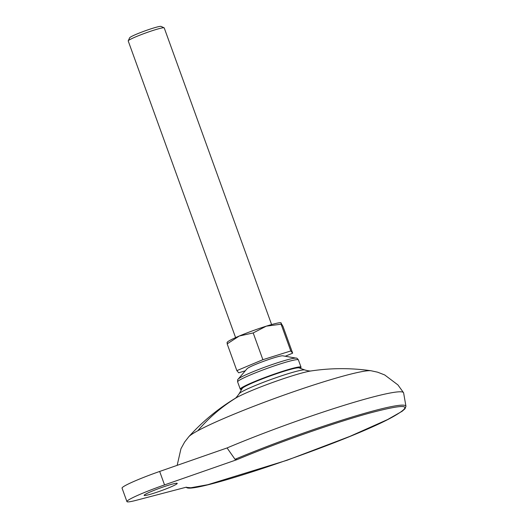 <?xml version="1.0" encoding="UTF-8"?>
<svg xmlns="http://www.w3.org/2000/svg" width="528" height="528" viewBox="0 0 528 528"><rect width="100%" height="100%" fill="white"/><g stroke="black" fill="none" stroke-linecap="round" stroke-linejoin="round"><path stroke-width="0.79" d="M235.019 459.287A117.665 9.59 160.1 0 1 347.365 418.48A117.665 9.59 160.1 0 1 405.946 406.276L403.623 392.944A120.021 9.781 160.1 0 0 403.531 392.68A120.021 9.781 160.1 0 0 341.279 406.204A120.021 9.781 160.1 0 0 227.066 447.949L235.019 459.287L237.092 459.604L164.538 484.909A35.897 2.924 160.1 0 0 126.931 501.6A35.897 2.924 160.1 0 0 136.165 500.326L186.384 487.166C188.819 496.142 351.377 440.642 393.617 416.414C414.533 404.395 406.369 403.333 369.131 413.219C334.118 422.783 277.193 442.787 237.092 459.604M153.285 493.403A17.589 1.432 160.1 0 0 177.223 483.391A17.589 1.432 160.1 0 0 168.082 485.357A17.589 1.432 160.1 0 0 144.144 495.37A17.589 1.432 160.1 0 0 153.285 493.403M271.61 324.575L164.221 27.911A19.147 1.558 160.1 0 0 164.116 27.819L161.066 26.4A16.751 1.366 160.1 0 0 152.447 28.36A16.751 1.366 160.1 0 0 129.664 37.765L128.231 40.808A19.147 1.558 160.1 0 0 128.212 40.946L235.6 337.61M164.116 27.819A19.147 1.558 160.1 0 0 154.268 30.056A19.147 1.558 160.1 0 0 128.231 40.808M296.149 358.129L282.711 355.813A19.147 1.558 160.1 0 0 273.016 358.096A19.147 1.558 160.1 0 0 247.071 368.716L238.227 379.091A31.112 2.534 -19.9 0 1 241.072 377.177A31.112 2.534 -19.9 0 1 280.394 361.838A31.112 2.534 -19.9 0 1 296.149 358.129C296.591 357.865 297.343 358.453 298.393 359.891A32.307 2.633 -19.9 0 0 281.602 363.502A32.307 2.633 -19.9 0 0 240.768 379.441A32.307 2.633 -19.9 0 0 237.633 381.889L240.266 389.169A32.307 2.633 -19.9 0 1 284.236 370.788A32.307 2.633 -19.9 0 1 301.026 367.178A32.307 2.633 -19.9 0 1 301 367.415L300.854 367.719A32.069 2.614 -19.9 0 1 300.3 368.32M239.118 393.769L242.22 388.463A30.38 2.475 -19.9 0 1 283.503 371.455A30.38 2.475 -19.9 0 1 299.072 367.877L304.854 369.97A35.125 2.864 160.1 0 0 286.856 374.101A35.125 2.864 160.1 0 0 242.524 391.387A35.125 2.864 160.1 0 0 239.118 393.769C236.953 396.779 235.574 398.356 234.98 398.495L235.237 398.336A43.395 3.538 -19.9 0 1 236.94 397.366A43.395 3.538 -19.9 0 1 274.382 381.836A43.395 3.538 -19.9 0 1 310.761 370.993C330.851 367.957 350.955 367.877 371.072 370.762A98.069 7.993 160.1 0 0 293.317 391.816A98.069 7.993 160.1 0 0 197.802 430.742A205.821 180.708 -118.5 0 1 236.94 397.366M241.56 389.585A32.069 2.614 -19.9 0 1 240.748 389.479A32.069 2.614 -19.9 0 1 253.466 382.325A32.069 2.614 -19.9 0 1 284.216 371.065A32.069 2.614 -19.9 0 1 300.854 367.719M240.748 389.479L240.445 389.334A32.307 2.633 -19.9 0 1 240.266 389.169M126.931 501.6L122.054 488.143A35.897 2.924 -19.9 0 1 159.667 471.451L227.066 447.949M285.265 356.255L292.657 353.146L290.783 350.955L262.878 359.693L236.848 370.63L238.722 372.821L245.335 370.748M290.783 350.955L281.101 324.199L266.277 326.165L253.196 332.937L262.878 359.693M292.657 353.146L282.975 326.396L280.817 322.74A28.717 2.343 -19.9 0 0 266.277 326.165A28.717 2.343 -19.9 0 0 239.309 336.006L227.165 343.873L227.231 342.566M281.167 322.892L281.101 324.199M236.848 370.63L227.165 343.873M253.196 332.937L239.309 336.006A28.717 2.343 -19.9 0 0 227.357 342.098L227.033 342.474M197.802 430.742A98.069 7.993 160.1 0 0 188.753 436.762L184.642 442.035L180.965 448.694L177.164 465.346M159.667 471.451L164.538 484.909M371.072 370.762L377.599 372.181L384.694 374.946L397.921 384.912L403.531 392.68M304.854 369.97C307.646 370.814 309.712 371.144 311.058 370.953M235.237 398.336C217.853 408.863 202.363 421.667 188.753 436.762M301.026 367.178L298.393 359.891M238.227 379.091C237.719 379.177 237.521 380.107 237.633 381.889M405.946 406.276L404.996 408.784L402.098 411.292L387.572 419.569L349.866 436.392L287.166 460.211L207.801 484.711L190.813 487.766L185.79 487.324"/></g></svg>
